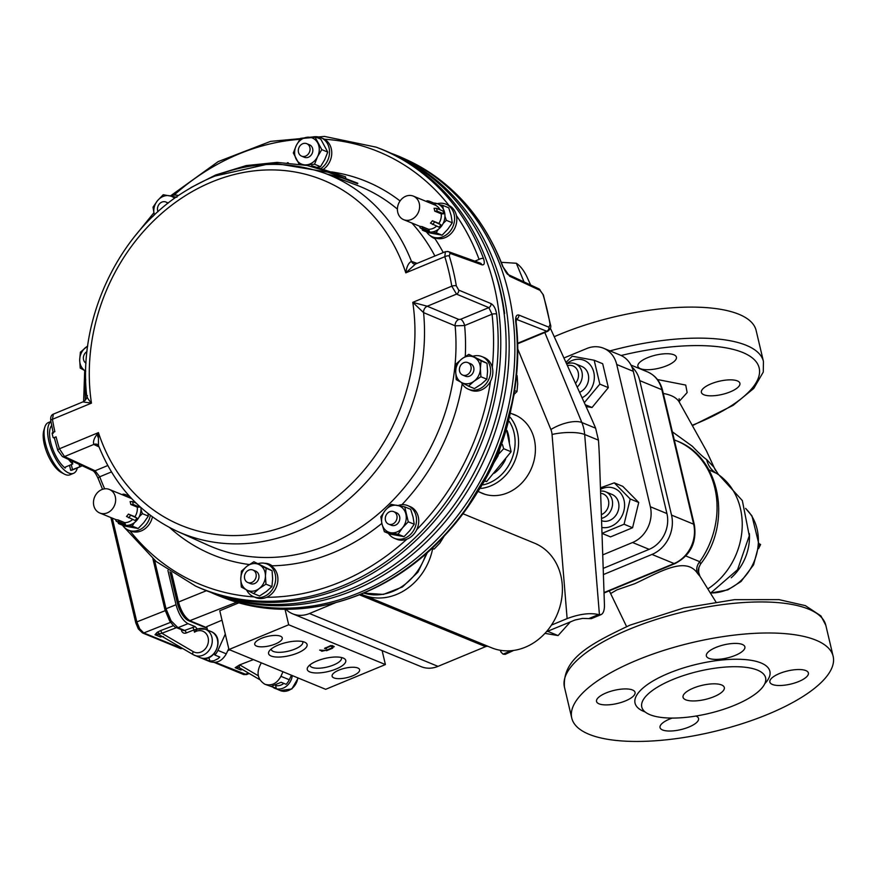 <?xml version="1.0" encoding="UTF-8"?>
<svg xmlns="http://www.w3.org/2000/svg" width="877" height="877" viewBox="0 0 877 877"><rect width="100%" height="100%" fill="white"/><g stroke="black" fill="none" stroke-linecap="round" stroke-linejoin="round"><path stroke-width="1.32" d="M335.88 174.863L357.816 183.238L328.075 172.232L272.813 163.012L213.944 176.288M342.26 177.899L326.617 173.942M335.65 175.378L357.586 183.753L357.816 183.238M328.283 171.706L307.093 165.479L277.066 162.388L246.196 165.578L215.698 174.972L190.879 187.601M345.867 178.415L345.483 176.792L311.773 165.742L311.116 166.389M311.971 166.597L311.773 165.742M288.237 162.749L287.437 162.716M631.835 366.871A31.101 26.398 112.4 0 1 639.739 380.607L671.53 515.095A31.101 26.398 112.4 0 1 651.973 554.439L603.409 574.567M698.574 572.78L698.87 567.386M708.945 469.842L718.23 474.161L713.757 467.002L706.654 459.57A28.272 22.309 -66.3 0 0 715.665 472.824A67.858 57.608 -67.6 0 1 742.063 529.533A67.858 57.608 -67.6 0 1 707.794 588.906M706.654 459.57C703.168 457.136 698.41 452.707 692.381 446.294L672.374 431.835M672.593 679.609A63.615 21.695 -13.3 0 1 765.588 677.757A63.615 21.695 -13.3 0 1 708.671 713.505A63.615 21.695 -13.3 0 1 641.778 707.026A63.615 21.695 -13.3 0 1 672.593 679.609M693.323 688.127A21.201 7.235 -13.3 0 1 724.314 687.513A21.201 7.235 -13.3 0 1 705.349 699.429A21.201 7.235 -13.3 0 1 683.051 697.27A21.201 7.235 -13.3 0 1 693.323 688.127M610.973 593.345L616.915 589.87L634.762 583.709C658.989 572.495 685.825 555.667 697.588 573.481A11.313 9.713 134.3 0 1 699.769 561.697A81.989 69.601 -67.6 0 0 676.715 440.879C720.938 457.388 732.405 523.975 700.559 564.043L699.769 561.697L685.869 555.985M697.588 573.481L699.923 576.266M640.418 368.658A19.787 6.753 -13.3 0 1 637.886 366.279A19.787 6.753 -13.3 0 1 651.392 356.314A19.787 6.753 -13.3 0 1 673.876 354.79A19.787 6.753 -13.3 0 1 676.408 357.169A19.787 6.753 -13.3 0 1 662.902 367.134A19.787 6.753 -13.3 0 1 640.418 368.658M710.984 383.863A19.787 6.753 -13.3 0 1 739.914 383.293A19.787 6.753 -13.3 0 1 730.322 391.822A19.787 6.753 -13.3 0 1 701.392 392.392A19.787 6.753 -13.3 0 1 710.984 383.863M554.22 336.713A134.291 45.801 -13.3 0 1 559.789 334.345A134.291 45.801 -13.3 0 1 756.117 330.443L763.45 361.477A134.291 45.801 166.7 0 0 609.997 350.888M606.117 692.94A19.787 6.753 -13.3 0 1 635.047 692.37A19.787 6.753 -13.3 0 1 617.342 703.486A19.787 6.753 -13.3 0 1 596.535 701.468A19.787 6.753 -13.3 0 1 606.117 692.94M742.348 644.463A19.787 6.753 -13.3 0 1 744.88 646.842A19.787 6.753 -13.3 0 1 727.176 657.969A19.787 6.753 -13.3 0 1 706.358 655.952A19.787 6.753 -13.3 0 1 719.864 645.998A19.787 6.753 -13.3 0 1 742.348 644.463M798.804 681.495A19.787 6.753 -13.3 0 1 769.863 682.076A19.787 6.753 -13.3 0 1 787.579 670.949A19.787 6.753 -13.3 0 1 808.386 672.966A19.787 6.753 -13.3 0 1 798.804 681.495M695.899 716.049A19.787 6.753 -13.3 0 1 698.552 718.482A19.787 6.753 -13.3 0 1 685.047 728.447A19.787 6.753 -13.3 0 1 662.573 729.971A19.787 6.753 -13.3 0 1 660.041 727.592A19.787 6.753 -13.3 0 1 672.199 718.077M636.834 660.228A134.291 45.801 -13.3 0 1 833.15 656.325A134.291 45.801 -13.3 0 1 713.001 731.791A134.291 45.801 -13.3 0 1 571.771 718.11A134.291 45.801 -13.3 0 1 636.834 660.228M663.297 393.455C671.639 394.946 677.022 397.939 679.445 402.411L706.467 450.931L715.544 470.554M165.238 610.008A2.258 0.767 -13.3 0 1 164.953 609.734A2.258 0.767 -13.3 0 1 166.016 608.77L171.026 620.752L177.976 627.691L184.641 630.442L195.165 626.627L197.347 628.995L193.949 629.927A2.258 0.921 68.5 0 0 192.392 627.384M112.3 518.164L136.823 621.903L139.739 628.886L143.795 632.942L182.109 648.552L180.366 648.52A2.258 1.918 -67.6 0 0 181.671 648.509L182.306 648.278M282.986 671.76L280.925 676.31C276.946 683.545 271.596 686.198 264.887 684.257C257.224 679.313 256.04 672.177 261.324 662.848M291.416 675.224L289.289 679.752A14.142 12.103 113.6 0 1 286.099 684.323L281.111 682.273L271.377 686.318L276.255 688.324L264.887 684.257M208.792 657.575L210.02 661.083L213.867 660.754L218.033 658.693L219.787 657.048L214.799 654.998L214.426 653.464M210.02 661.083L201.03 657.936M204.999 658.419L205.152 659.087M225.301 634.104L217.924 650.394A14.142 11.905 111.1 0 1 214.799 654.998M228.733 648.618L226.288 653.836C222.199 661.028 216.751 663.637 209.921 661.642L201.885 658.342M275.641 685.628L276.255 688.324M207.509 630.081L206.698 626.66L222.013 620.182M189.838 620.642C184.762 617.759 180.903 611.653 178.283 602.346L178.491 602.028C181.21 611.664 185.19 617.967 190.441 620.96L206.95 627.757M215.314 662.354L246.382 674.577L243.521 674.49A2.258 1.918 -67.6 0 0 244.815 674.479L248.553 673.097M163.56 636.713L162.409 636.691M197.347 628.995L194.486 632.196L193.949 629.927L186.209 632.975A2.258 0.921 68.5 0 0 184.641 630.442A2.258 1.918 -67.6 0 1 183.326 630.453L176.661 627.702A2.258 1.918 -67.6 0 0 177.976 627.691L187.985 623.668C182.734 620.664 178.755 614.36 176.025 604.746L167.913 570.412M157.191 632.317L160.316 630.727A2.258 0.932 -111 0 1 161.861 633.271L155.021 634.729L157.191 632.317A2.258 1.721 -126.2 0 1 159.154 633.578A2.828 1.48 -59.6 0 0 159.625 634.992L159.088 634.729A7.071 5.996 -67.6 0 0 155.021 634.729L160.557 637.009A7.071 5.996 112.4 0 1 162.398 636.614M242.622 669.622L240.693 669.962A7.071 5.996 112.4 0 1 242.534 669.579M239.695 667.912A7.071 5.996 -67.6 0 0 239.224 667.682A7.071 5.996 -67.6 0 0 235.168 667.693L239.673 664.865A9.899 8.397 112.4 0 1 239.816 664.941L258.276 675.761M253.42 659.592L239.673 664.865M195.165 626.627L187.985 623.668M178.349 602.861A4.188 1.425 166.7 0 0 177.329 602.948A15.863 6.402 67.5 0 0 188.522 620.653L207.082 628.283M177.329 602.948L169.974 571.826M285.814 609.23A28.272 23.997 -67.6 0 0 292.633 613.801A28.272 23.997 -67.6 0 0 309.493 613.516L335.146 602.883M361.258 594.146A56.545 48.005 -67.6 0 0 363.067 594.935A56.545 48.005 -67.6 0 0 432.635 548.838M363.067 594.935L491.558 647.785A56.545 48.005 -67.6 0 0 557.465 613.757A56.545 48.005 -67.6 0 0 534.575 543.203L462.892 513.714M292.633 613.801L421.124 666.652A28.272 23.997 -67.6 0 0 437.996 666.367L485.551 646.656A5.657 4.802 112.4 0 1 488.083 646.36M170.291 195.889A17.672 14.997 112.4 0 1 178.437 195.494M437.294 203.694A17.672 14.997 112.4 0 1 445.911 204.166A17.672 14.997 112.4 0 1 453.058 226.222A17.672 14.997 112.4 0 1 432.471 236.856A17.672 14.997 112.4 0 1 426.485 231.89M445.911 204.166L448.125 205.075A17.672 14.997 112.4 0 1 449.024 205.492A17.672 14.997 112.4 0 1 456.402 215.523A17.672 14.997 112.4 0 1 451.052 233.589A17.672 14.997 112.4 0 1 434.674 237.766L432.471 236.856M430.125 235.595A18.373 15.6 -67.6 0 0 434.817 238.577A18.373 15.6 -67.6 0 0 434.926 238.621A201.874 171.388 112.4 0 1 443.236 252.543M314.898 136.724A17.672 14.997 112.4 0 1 320.85 137.656L323.065 138.566A17.672 14.997 112.4 0 1 324.205 139.103A17.672 14.997 112.4 0 1 324.435 139.235A17.672 14.997 112.4 0 1 331.747 153.574A17.672 14.997 112.4 0 1 323.427 169.272M473.218 356.139A17.672 14.997 112.4 0 1 481.944 356.599A17.672 14.997 112.4 0 1 488.478 379.993A17.672 14.997 112.4 0 1 468.504 389.278A17.672 14.997 112.4 0 1 461.466 382.471M481.944 356.599L484.148 357.498A17.672 14.997 112.4 0 1 492.293 367.364A17.672 14.997 112.4 0 1 490.692 380.903A17.672 14.997 112.4 0 1 490.55 381.177A17.672 14.997 112.4 0 1 470.708 390.188L468.504 389.278M320.85 137.656A17.672 14.997 112.4 0 1 321.991 138.193A17.672 14.997 112.4 0 1 329.533 152.642A17.672 14.997 112.4 0 1 320.993 168.505M150.34 515.336A17.672 14.997 112.4 0 1 139.059 530.004A17.672 14.997 112.4 0 1 128.513 530.179A17.672 14.997 112.4 0 1 122.528 525.224M152.423 516.871A17.672 14.997 112.4 0 1 141.263 530.914A17.672 14.997 112.4 0 1 130.728 531.089L128.513 530.179M381.846 523.383A201.874 171.388 112.4 0 1 272.254 565.808L269.82 564.404A18.373 15.6 -67.6 0 0 264.459 563.253M258.298 563.56A17.672 14.997 112.4 0 1 267.014 564.01L269.228 564.92A17.672 14.997 112.4 0 1 277.856 580.848A17.672 14.997 112.4 0 1 266.586 597.314A17.672 14.997 112.4 0 1 255.777 597.599L253.574 596.689A17.672 14.997 112.4 0 1 252.433 596.152A17.672 14.997 112.4 0 1 246.536 589.892M398.103 505.514A17.672 14.997 112.4 0 1 407.838 505.645L410.052 506.555A17.672 14.997 112.4 0 1 416.728 529.664A17.672 14.997 112.4 0 1 407.147 539.059A17.672 14.997 112.4 0 1 406.884 539.169A17.672 14.997 112.4 0 1 396.612 539.234L394.398 538.325A17.672 14.997 112.4 0 1 388.412 533.369M267.014 564.01A17.672 14.997 112.4 0 1 275.641 579.938A17.672 14.997 112.4 0 1 264.383 596.404A17.672 14.997 112.4 0 1 253.574 596.689M407.838 505.645A17.672 14.997 112.4 0 1 416.454 521.727A17.672 14.997 112.4 0 1 404.944 538.149A17.672 14.997 112.4 0 1 394.398 538.325M148.049 513.571L148.334 516.104L143.85 522.56L138.149 528.513L124.435 526.003L118.483 523.558L121.037 523.931M139.235 516.717L142.381 513.648L141 509.581M117.913 521.968L118.483 523.558M128.415 525.279L132.197 526.068L134.345 522.692M142.381 513.648L148.334 516.104M132.197 526.068L138.149 528.513M381.988 523.986A14.131 12.004 112.4 0 1 385.31 510.304A14.131 12.004 112.4 0 1 397.259 505.36A14.131 12.004 112.4 0 1 405.887 514.075A14.131 12.004 112.4 0 1 402.554 527.757A14.131 12.004 112.4 0 1 390.605 532.701A14.131 12.004 112.4 0 1 381.988 523.986L384.367 531.703L398.081 534.214L402.554 527.757L408.265 521.804L404.735 506.862L391.021 504.352L385.31 510.304L380.837 516.772L381.988 523.986M388.599 524.139L391.372 525.268A6.742 5.733 -67.6 0 0 395.395 525.202A6.742 5.733 -67.6 0 0 399.791 518.932A6.742 5.733 -67.6 0 0 396.503 512.793L393.74 511.653A6.742 5.733 112.4 0 1 396.47 520.072A6.742 5.733 112.4 0 1 388.599 524.139A6.742 5.733 112.4 0 1 385.31 517.989A6.742 5.733 112.4 0 1 389.706 511.719A6.742 5.733 112.4 0 1 393.74 511.653M404.735 506.862L410.688 509.318L413.067 517.035L414.218 524.249L409.745 530.706L404.034 536.669L390.32 534.148L384.367 531.703M408.265 521.804L414.218 524.249M398.081 534.214L404.034 536.669M154.352 215.051A14.131 12.004 112.4 0 1 154.166 214.361A14.131 12.004 112.4 0 1 157.498 200.69A14.131 12.004 112.4 0 1 169.447 195.735A14.131 12.004 112.4 0 1 174.523 198.257M176.924 197.248L163.21 194.727L157.498 200.69L153.026 207.147L154.341 215.062M157.992 211.675A6.742 5.733 112.4 0 1 159.241 204.1A6.742 5.733 112.4 0 1 165.917 202.028A6.742 5.733 112.4 0 1 167.792 203.376M443.225 208.901L442.808 205.393L448.75 207.838L451.14 215.556L452.28 222.769L447.807 229.237L442.107 235.189L428.393 232.679L422.44 230.223L424.994 230.607M421.87 228.634L422.44 230.223M432.372 231.945L436.154 232.745L438.303 229.357M443.192 223.394L446.338 220.324L444.946 216.246M442.808 205.393L439.234 204.637M436.154 232.745L442.107 235.189M446.338 220.324L452.28 222.769M246.821 590.035A14.131 12.004 112.4 0 1 240.769 578.831A14.131 12.004 112.4 0 1 247.062 566.18A14.131 12.004 112.4 0 1 259.395 564.744A14.131 12.004 112.4 0 1 265.435 575.959A14.131 12.004 112.4 0 1 259.154 588.599A14.131 12.004 112.4 0 1 246.821 590.035L253.563 593.554L259.154 588.599L265.972 584.159L265.435 575.959L266.137 568.263L253.881 561.74L247.062 566.18L241.471 571.135L240.769 578.831L241.307 587.031L246.821 590.035M250.109 583.424A6.742 5.733 -67.6 0 0 250.537 583.633A6.742 5.733 -67.6 0 0 258.287 579.829A6.742 5.733 -67.6 0 0 256.106 571.355A6.742 5.733 -67.6 0 0 255.678 571.157L252.905 570.017A6.742 5.733 112.4 0 1 253.343 570.225A6.742 5.733 112.4 0 1 255.525 578.699A6.742 5.733 112.4 0 1 247.774 582.492A6.742 5.733 112.4 0 1 245.045 574.073A6.742 5.733 112.4 0 1 252.905 570.017M253.881 561.74L272.089 570.708L272.626 578.908L271.925 586.614L266.334 591.558L259.515 595.998L253.563 593.554M266.137 568.263L272.089 570.708M265.972 584.159L271.925 586.614M87.667 346.02L80.388 352.192L79.686 359.899L80.224 368.099L85.727 371.103A14.131 12.004 112.4 0 1 79.686 359.899A14.131 12.004 112.4 0 1 85.968 347.248A14.131 12.004 112.4 0 1 87.645 346.163M86.001 363.21A6.742 5.733 112.4 0 1 83.392 357.465A6.742 5.733 112.4 0 1 86.976 351.567M304.988 165.051L314.547 164.24L317.551 156.687A14.131 12.004 112.4 0 1 306.807 164.821A14.131 12.004 112.4 0 1 296.196 159.175A14.131 12.004 112.4 0 1 296.338 145.407A14.131 12.004 112.4 0 1 307.082 137.272A14.131 12.004 112.4 0 1 317.693 142.918A14.131 12.004 112.4 0 1 317.551 156.687L321.804 149.638L314.821 136.702L300.581 138.358L296.338 145.407L293.324 152.96L299.079 164.032M303.946 157.082A6.742 5.733 -67.6 0 0 304.385 157.29A6.742 5.733 -67.6 0 0 312.135 153.486A6.742 5.733 -67.6 0 0 309.943 145.012A6.742 5.733 -67.6 0 0 309.515 144.804L306.753 143.675A6.742 5.733 112.4 0 1 309.482 152.083A6.742 5.733 112.4 0 1 301.611 156.15A6.742 5.733 112.4 0 1 301.184 155.942A6.742 5.733 112.4 0 1 299.002 147.468A6.742 5.733 112.4 0 1 306.753 143.675M314.821 136.702L320.774 139.147L327.757 152.094L324.742 159.647L320.5 166.696L317.145 167.332M314.547 164.24L320.5 166.696M321.804 149.638L327.757 152.094M461.751 382.624A14.131 12.004 112.4 0 1 455.7 371.42A14.131 12.004 112.4 0 1 461.993 358.77A14.131 12.004 112.4 0 1 474.325 357.334A14.131 12.004 112.4 0 1 480.366 368.548A14.131 12.004 112.4 0 1 474.084 381.188A14.131 12.004 112.4 0 1 461.751 382.624L468.493 386.143L474.084 381.188L480.903 376.748L480.366 368.548L481.067 360.842L468.811 354.33L461.993 358.77L456.402 363.714L455.7 371.42L456.237 379.62L461.751 382.624M462.705 375.082L465.468 376.222A6.742 5.733 -67.6 0 0 473.098 372.67A6.742 5.733 -67.6 0 0 470.598 363.736L467.836 362.607A6.742 5.733 112.4 0 1 470.565 371.026A6.742 5.733 112.4 0 1 462.705 375.082A6.742 5.733 112.4 0 1 460.206 366.147A6.742 5.733 112.4 0 1 467.836 362.607M468.811 354.33L487.02 363.297L487.557 371.497L486.856 379.193L481.265 384.148L474.446 388.588L468.493 386.143M481.067 360.842L487.02 363.297M480.903 376.748L486.856 379.193M423.01 229.105A14.843 12.596 -67.6 0 0 443.652 222.352A14.843 12.596 -67.6 0 0 433.731 203.015M405.766 196.262A12.727 10.798 -67.6 0 0 397.467 208.079A12.727 10.798 -67.6 0 0 403.672 219.667A12.727 10.798 -67.6 0 0 415.249 216.871A12.727 10.798 -67.6 0 0 413.352 196.13A12.727 10.798 -67.6 0 0 405.766 196.262M422.045 226.606L422.911 228.469A14.131 12.004 112.4 0 1 420.302 227.987L419.436 226.123A12.727 10.798 112.4 0 0 422.045 226.606L428.546 229.27A12.727 10.798 -67.6 0 0 436.56 226.156M438.884 223.427L432.383 220.763A12.727 10.798 112.4 0 1 430.443 223.12L439.004 227.165A14.131 12.004 -67.6 0 0 440.945 224.797L438.884 223.427A12.727 10.798 -67.6 0 0 441.219 213.813L443.619 213.813A14.131 12.004 -67.6 0 0 442.951 210.973L436.45 208.298A14.131 12.004 112.4 0 1 437.119 211.138L443.619 213.813M436.45 208.298L434.049 208.298A12.727 10.798 112.4 0 1 434.718 211.149L441.219 213.813M440.024 209.767A12.727 10.798 -67.6 0 0 435.047 205.054L413.352 196.13M420.302 227.987L426.792 230.662A14.131 12.004 -67.6 0 0 429.401 231.144L428.546 229.27M426.913 200.811A14.131 12.004 112.4 0 1 429.522 201.282L436.012 203.957M437.119 211.138L434.718 211.149M432.383 220.763L440.945 224.797M434.444 222.133A14.131 12.004 112.4 0 1 432.514 224.49M422.911 228.469L429.401 231.144M119.053 522.429A14.843 12.596 -67.6 0 0 131.254 524.457A14.843 12.596 -67.6 0 0 140.912 507.608M130.772 504.472L133.161 504.461A14.131 12.004 112.4 0 0 132.493 501.622L130.092 501.633A12.727 10.798 112.4 0 1 130.772 504.472L137.261 507.136L139.662 507.136A14.131 12.004 -67.6 0 0 139.542 506.358M133.161 504.461L139.662 507.136M132.493 501.622L136.088 503.102M107.312 512.859A12.727 10.798 -67.6 0 0 115.6 501.041A12.727 10.798 -67.6 0 0 109.395 489.454A12.727 10.798 -67.6 0 0 97.829 492.249A12.727 10.798 -67.6 0 0 99.726 512.99A12.727 10.798 -67.6 0 0 107.312 512.859M118.088 519.929L118.954 521.793A14.131 12.004 112.4 0 1 116.345 521.322L122.835 523.986A14.131 12.004 -67.6 0 0 125.444 524.468L124.589 522.604L118.088 519.929A12.727 10.798 112.4 0 1 115.479 519.447L99.726 512.99M124.589 522.604A12.727 10.798 -67.6 0 0 129.007 521.782A12.727 10.798 -67.6 0 0 132.602 519.48M134.926 516.761L128.426 514.086A12.727 10.798 112.4 0 1 126.496 516.443L135.047 520.489A14.131 12.004 -67.6 0 0 136.987 518.132L134.926 516.761A12.727 10.798 -67.6 0 0 137.261 507.136M131.725 498.662A12.727 10.798 -67.6 0 0 131.09 498.377L109.395 489.454M128.426 514.086L136.987 518.132M130.498 515.457A14.131 12.004 112.4 0 1 128.557 517.814M116.345 521.322L115.479 519.447M118.954 521.793L125.444 524.468M122.955 494.135A14.131 12.004 112.4 0 1 125.564 494.617L129.456 496.207M570.456 621.793L558.079 635.573L544.946 633.369M547.325 631.374L548.443 631.615L549.002 630.684M558.079 635.573L548.443 631.615M81.967 465.654A24.742 9.987 -112.5 0 1 80.585 466.575A24.742 9.987 -112.5 0 1 79.697 466.838L70.719 470.357L69.535 465.336M80.585 466.575L72.221 470.05A24.742 9.987 -112.5 0 1 70.719 470.357M77.329 467.934A28.272 11.412 -112.5 0 1 73.58 473.306A28.272 11.412 -112.5 0 1 52.752 452.839A28.272 11.412 -112.5 0 1 50.943 421.629M73.58 473.306L69.996 474.797A28.272 11.412 -112.5 0 1 65.282 474.545A28.272 11.412 -112.5 0 1 64.229 474.04A28.272 11.412 -112.5 0 1 48.63 453.047A28.272 11.412 -112.5 0 1 44.804 427.165A28.272 11.412 -112.5 0 1 48.345 422.561L50.921 421.497M64.229 474.04L61.335 472.495A25.444 10.272 -112.5 0 1 47.292 453.595A25.444 10.272 -112.5 0 1 43.85 430.311L44.804 427.165M65.041 467.43L65.194 468.088L65.622 466.959L72.791 463.988A24.742 9.987 -112.5 0 1 68.581 459.438M65.622 466.959L65.194 468.088A24.742 9.987 -112.5 0 1 51.776 446.229A24.742 9.987 -112.5 0 1 51.655 425.542M72.791 463.988L72.1 461.072M79.697 466.838L79.105 464.328M546.404 631.758L574.994 620.017L582.569 618.395L588.796 618.603L598.52 614.569C589.958 612.628 579.5 613.966 567.123 618.603L551.458 625.093M511.795 413.736A42.502 36.078 112.4 0 1 514.503 414.7A42.502 36.078 112.4 0 1 534.257 439.125A42.502 36.078 112.4 0 1 521.793 483.008A42.502 36.078 112.4 0 1 482.175 493.312A42.502 36.078 112.4 0 1 479.566 492.096M595.626 428.184L598.454 440.166L584.674 434.499A41 34.806 -67.6 0 0 581.846 422.517L595.626 428.184A290.079 99.781 -121.6 0 0 587.776 410.304L550.372 328.261M598.52 614.569L601.074 614.624C603.387 613.429 604.516 610.206 604.439 604.966L599.495 459.888A290.079 131.375 77.1 0 0 598.454 440.166M501.304 262.322L516.334 263.253L524.018 281.934M516.334 263.253C520.258 265.852 523.755 270.302 526.814 276.595L530.662 285.014M500.811 650.372L500.953 652.082L503.058 654.143L511.335 650.712M513.648 650.438L505.218 654.352L503.058 654.143M601.074 614.624L591.394 618.636L588.796 618.603M390.89 153.201L392.732 153.892A237.481 201.622 112.4 0 1 403.19 158.189A237.481 201.622 112.4 0 1 494.124 452.28A237.481 201.622 112.4 0 1 222.594 597.281A237.481 201.622 112.4 0 1 212.135 592.984L210.337 592.172M515.753 321.947A3.387 0.976 -6.4 0 1 516.147 322.33C524.917 396.196 497.796 478.184 446.229 533.863C387.174 599.802 297.106 626.178 225.137 598.235A237.393 201.546 -67.6 0 0 433.019 546.755A237.393 201.546 -67.6 0 0 515.753 321.947C515.336 316.827 516.356 314.525 518.822 315.04L548.914 327.198L550.065 324.424A236.066 200.416 -67.6 0 0 542.995 294.519L540.232 290.462L509.647 276.233L502.609 266.356A237.393 201.546 -67.6 0 0 405.667 159.307L403.19 158.189M405.667 159.307C451.063 180.498 483.512 216.301 503.003 266.729L503.003 266.729A3.387 1.326 159.5 0 0 502.609 266.356M211.467 592.6A237.283 201.447 -67.6 0 0 488.445 449.945A237.283 201.447 -67.6 0 0 391.986 153.694M97.402 433.972A237.283 201.447 -67.6 0 0 97.84 437.009M513.944 394.453L516.981 391.591L517.671 383.885L517.134 375.685L516.487 375.323M431.55 548.673L434.148 549.057L439.859 543.093L444.277 535.979M389.092 152.39L394.54 154.845A237.283 201.447 112.4 0 1 485.398 448.684A237.283 201.447 112.4 0 1 214.098 593.576L208.496 591.493A237.481 201.622 -67.6 0 0 480.026 446.481A237.481 201.622 -67.6 0 0 389.092 152.39A237.481 201.622 -67.6 0 0 378.634 148.092L376.09 147.139A237.393 201.546 112.4 0 1 483.479 258.485C484.97 263.155 484.422 265.26 481.835 264.799L450.022 253.354L449.254 255.963A236.066 200.416 112.4 0 1 456.325 285.88L458.704 290.09L491.01 303.595C493.872 305.262 495.746 308.759 496.623 314.076A237.393 201.546 112.4 0 1 409.164 543.269A237.393 201.546 112.4 0 1 195.56 586.066L198.038 587.184A237.481 201.622 -67.6 0 0 208.496 591.493M492.293 367.364A234.006 198.662 -67.6 0 0 492.052 314.185L488.818 307.608L456.522 294.113L451.787 286.176A232.668 197.533 -67.6 0 0 444.814 256.698L445.373 251.666L415.446 264.065L405.799 272.857C406.665 266.63 408.561 262.804 411.466 261.368A193.718 164.459 112.4 0 0 324.907 173.295C275.608 156.325 226.99 163.582 179.051 195.067C116.674 236.593 78.097 320.598 86.713 396.02C87.327 397.654 86.187 399.55 83.315 401.721L53.376 414.119L52.445 419.305A232.668 197.533 -67.6 0 0 54.856 431.648L52.708 432.547A0.844 0.724 -67.6 0 0 52.171 433.611A236.066 200.416 -67.6 0 0 53.026 437.239A0.844 0.724 -67.6 0 0 53.42 437.722L54.407 438.127L57.827 450.471A3.387 1.25 -17.2 0 1 59.417 448.783L64.525 456.566L95.1 470.785L99.737 476.781A3.387 1.326 159.5 0 0 98.224 478.645L102.532 489.311M99.024 446.875L93.784 444.442C92.798 441.361 94.343 437.426 98.432 432.624A186.648 158.463 -67.6 0 0 292.479 523.492A186.648 158.463 -67.6 0 0 412.771 302.346L423.58 312.629A5.657 4.736 112.7 0 1 427.263 306.237L458.814 319.458A5.657 4.736 112.7 0 0 455.13 325.816L423.58 312.629A193.718 164.459 112.4 0 1 350.723 497.588A193.718 164.459 112.4 0 1 177.593 531.473L207.663 545.023A194.804 165.391 -67.6 0 0 381.451 511.247A194.804 165.391 -67.6 0 0 455.13 325.816L464.635 325.553L492.052 314.185A3.387 0.976 -6.4 0 1 496.623 314.076M53.42 437.722A0.844 0.724 -67.6 0 0 53.925 437.722L54.495 437.952A3.398 1.162 -13.3 0 1 56.084 436.823A232.668 197.533 -67.6 0 0 59.417 448.783L98.432 432.624L98.454 445.439C114.569 485.694 140.945 514.371 177.593 531.473M269.82 564.404L263.824 563.155M415.457 264.065L414.043 263.955A5.657 4.802 109.9 0 1 411.466 261.368L417.068 263.396M87.437 395.648C86.33 396.349 87.667 398.838 91.46 403.135L83.754 402.028M57.827 450.471L62.388 456.555A3.387 2.883 -65.1 0 0 64.525 456.566L93.784 444.442A5.657 4.802 114.9 0 1 97.336 444.464L98.454 445.45M465.27 356.49A201.874 171.388 112.4 0 0 464.635 325.553A5.657 2.28 67.5 0 0 460.699 319.261L488.818 307.608A3.387 2.839 -67.3 0 0 491.01 303.595M456.325 285.88A3.387 1.063 -9.5 0 0 451.787 286.176L412.771 302.346L427.263 306.237L456.522 294.113A3.387 2.839 -67.3 0 0 458.704 290.09M429.664 235.266L434.926 238.621M53.925 437.722L56.084 436.823M53.256 433.26L50.756 420.543A3.387 1.063 -9.5 0 1 52.445 419.305L91.46 403.135A186.648 158.463 -67.6 0 1 211.752 181.988A186.648 158.463 -67.6 0 1 405.799 272.857L444.814 256.698A3.387 1.25 -17.2 0 1 449.254 255.963M483.479 258.485A3.387 1.326 159.5 0 0 479.105 259.395A234.006 198.662 -67.6 0 0 456.402 215.523M479.171 221.026L478.491 220.072M432.065 548.191L434.148 549.057M516.476 375.411L517.134 375.685M514.569 390.594L516.981 391.591M504.626 313.527A234.663 199.222 -67.6 0 0 494.233 269.568L494.146 269.524M503.003 266.729C505.612 272.013 507.355 274.644 508.265 274.611L538.84 288.818L543.4 294.902L550.471 324.83A3.387 1.063 170.5 0 0 550.065 324.424M550.471 324.83C551.392 326.88 550.515 329.018 547.851 331.254L546.733 331.221A3.387 2.927 -68 0 0 548.914 327.198M498.838 453.935L503.672 448.706L502.444 444.551M506.807 431.1L511.094 451.754L486.647 481.561L485.387 481.352M507.005 430.432A33.216 28.207 112.4 0 1 509.351 442.381M505.623 459.219A33.216 28.207 112.4 0 1 494.211 473.24M486.647 481.561L485.529 481.089M511.094 451.754L503.672 448.706M633.304 371.322L616.728 364.503A28.272 23.997 -67.6 0 0 603.584 348.257L620.171 355.075A28.272 23.997 112.4 0 1 633.304 371.322L666.937 513.571A28.272 23.997 112.4 0 1 649.155 549.342L603.19 568.384M616.728 364.503L650.35 506.753L666.937 513.571M603.584 348.257A28.272 23.997 -67.6 0 0 586.713 348.542L563.922 357.991M649.155 549.342L632.569 542.512L602.729 554.889M632.569 542.512A28.272 23.997 -67.6 0 0 650.35 506.753M483.326 484.838A39.805 33.797 -67.6 0 0 514.021 432.679A39.805 33.797 -67.6 0 0 509.351 421.541M481.111 488.423A42.37 35.968 -67.6 0 0 517.43 432.295A42.37 35.968 -67.6 0 0 510.315 417.441M382.12 650.602L385.409 664.558L288.697 624.775L228.952 649.528L219.776 610.732L239.026 602.762M331.55 646.667L332.306 645.494M333.567 646.185L332.811 646.689M319.699 650.164L325.86 650.438L331.857 647.96L332.613 646.788L330.881 646.075L326.091 648.059L326.485 648.717L324.534 648.41L330.782 645.538L334.269 646.711M321.574 650.153L321.837 651.249L320.006 650.01M326.43 650.197L321.837 651.249M332.416 647.675L332.547 648.246L326.562 650.723M333.808 646.283L332.547 648.246M325.301 647.807L325.542 648.827M332.35 645.691L332.887 647.04L332.591 645.746M285.014 609.219L288.697 624.775M228.952 649.528L325.674 689.311L385.409 664.558M316.849 661.017A19.787 6.753 -13.3 0 1 343.905 658.375A19.787 6.753 -13.3 0 1 328.075 671.563A19.787 6.753 -13.3 0 1 308.013 666.86A19.787 6.753 -13.3 0 1 316.849 661.017M261.587 638.292A14.131 4.824 166.7 0 0 254.736 644.387A14.131 4.824 166.7 0 0 269.601 645.823A14.131 4.824 166.7 0 0 282.251 637.875A14.131 4.824 166.7 0 0 261.587 638.292M352.773 675.794A14.131 4.824 -13.3 0 1 332.109 676.211A14.131 4.824 -13.3 0 1 344.76 668.263A14.131 4.824 -13.3 0 1 359.625 669.699A14.131 4.824 -13.3 0 1 352.773 675.794M297.511 653.069A19.787 6.753 166.7 0 0 305.218 642.457A19.787 6.753 166.7 0 0 286.286 642.512A19.787 6.753 166.7 0 0 269.327 650.942A19.787 6.753 166.7 0 0 275.86 656.994A19.787 6.753 166.7 0 0 297.511 653.069M271.256 648.98A16.181 5.525 166.7 0 0 271.311 649.517A16.181 5.525 166.7 0 0 294.968 649.046A16.181 5.525 166.7 0 0 302.806 642.063A16.181 5.525 166.7 0 0 302.62 641.569M341.306 657.476A16.181 5.525 -13.3 0 1 341.493 657.98A16.181 5.525 -13.3 0 1 333.655 664.952A16.181 5.525 -13.3 0 1 309.998 665.424A16.181 5.525 -13.3 0 1 309.943 664.887M600.635 493.345A11.248 9.548 112.4 0 1 608.77 502.674A11.248 9.548 112.4 0 1 601.359 514.656M601.49 518.395A14.131 12.004 -67.6 0 0 612.387 505.7A14.131 12.004 -67.6 0 0 605.612 491.8A14.131 12.004 -67.6 0 0 600.559 491.087M601.567 520.697A14.131 12.004 -67.6 0 0 614.547 516.981A14.131 12.004 -67.6 0 0 618.548 502.532A14.131 12.004 -67.6 0 0 611.971 494.42L605.612 491.8M614.284 482.854L630.212 498.98L638.73 502.477L622.802 486.362L614.284 482.854L600.449 487.809M630.212 498.98L624.073 524.238L632.58 527.746L638.73 502.477M624.073 524.238L601.995 533.391L610.513 536.888L632.58 527.746M601.797 527.461A20.642 17.518 -67.6 0 0 624.588 504.407A20.642 17.518 -67.6 0 0 600.504 489.377M567.419 365.643A11.248 9.548 112.4 0 1 577.548 370.456A11.248 9.548 112.4 0 1 575.487 383.359M577.187 387.086A14.131 12.004 -67.6 0 0 575.356 363.78A14.131 12.004 -67.6 0 0 566.674 364.032M579.576 392.326A14.131 12.004 -67.6 0 0 588.61 379.16A14.131 12.004 -67.6 0 0 581.714 366.4L575.356 363.78M565.961 362.453L572.232 356.215L594.168 360.239L602.685 363.736L608.331 387.634L599.824 384.126L584.301 402.696M586.077 406.599L592.041 407.498L608.331 387.634M585.211 404.692L592.041 407.498M594.168 360.239L599.824 384.126M582.054 397.774A20.642 17.518 -67.6 0 0 592.567 368.68A20.642 17.518 -67.6 0 0 566.586 363.834M759.033 543.663L760.611 544.496L758.561 548.618M759.022 543.85L760.611 544.496M651.973 554.439L674.084 563.538L604.023 592.567M630.98 365.084L647.39 371.837A31.101 26.398 112.4 0 1 661.85 389.695L693.641 524.194A31.101 26.398 112.4 0 1 674.084 563.538A5.657 2.28 -112.5 0 0 675.027 563.582L604.034 593.005M647.39 371.837C655.262 375.334 660.326 381.517 662.573 390.375L694.365 524.874A5.657 1.929 166.7 0 0 693.641 524.194L671.53 515.095M621.135 355.503A128.634 43.872 -13.3 0 1 754.242 359.625A128.634 43.872 -13.3 0 1 692.282 425.246M764.799 683.665A69.272 23.624 166.7 0 0 747.171 659.778A69.272 23.624 166.7 0 0 668.603 673.295A69.272 23.624 166.7 0 0 645.132 711.949M629.489 629.193A134.291 45.801 -13.3 0 1 825.816 625.29L820.927 615.917L805.36 605.634L779.028 599.638L734.509 599.66L683.808 607.958L630.092 625.104C590.32 643.926 562.343 658.506 564.437 687.075A134.291 45.801 -13.3 0 1 629.489 629.193M679.094 401.523L687.14 392.589L685.737 385.08L657.454 379.533M731.232 577.768A48.06 40.802 -67.6 0 0 749.396 533.611M745.724 508.605A48.06 40.802 112.4 0 1 756.961 552.718A48.06 40.802 112.4 0 1 726.836 589.837A48.06 40.802 112.4 0 1 711.028 592.951M639.739 380.607L661.85 389.695A5.657 1.929 166.7 0 1 662.573 390.375M292.304 675.586A14.131 12.004 112.4 0 1 274.709 688.292A14.131 12.004 112.4 0 1 273.843 687.886M273.339 687.612L280.245 690.572A14.131 12.004 -67.6 0 0 297.829 677.855M275.849 685.551A11.313 9.603 -67.6 0 0 283.83 683.391M171.026 620.752A2.258 0.811 147.7 0 1 169.59 620.795C172.933 625.4 175.279 627.702 176.661 627.702M139.739 628.886A2.258 0.811 147.7 0 1 138.325 628.93L142.502 632.942A2.258 1.918 -67.6 0 0 143.795 632.942L170.631 622.319M280.925 676.31L289.289 679.752M226.288 653.836L217.924 650.394M178.239 602.192L171.267 572.681M189.849 620.686L236.845 602.137M171.607 572.9L178.491 602.028L206.424 590.703M165.194 610.677L136.823 621.903A2.258 0.767 166.7 0 0 135.782 622.856L138.325 628.93M154.516 560.129L166.016 608.77L176.025 604.746M182.208 629.993A2.258 0.767 -13.3 0 1 181.473 630.399A4.528 3.837 -67.6 0 0 186.209 632.975M181.473 630.399L181.287 629.609M160.316 630.727L173.547 625.652M176.518 627.647L161.861 633.271L193.247 651.644A11.313 9.603 -67.6 0 0 208.408 641.208A11.313 9.603 -67.6 0 0 194.486 632.196M259.724 679.631L239.859 668A2.828 1.48 -59.6 0 1 239.761 667.956A2.828 1.48 -59.6 0 1 239.816 664.941M210.853 631.462C226.003 636.943 214.722 664.371 200.099 657.607A14.131 12.004 -67.6 0 0 216.575 649.101A14.131 12.004 -67.6 0 0 210.853 631.462L205.328 629.182A14.131 12.004 112.4 0 1 211.05 646.82A14.131 12.004 112.4 0 1 194.573 655.338A14.131 12.004 112.4 0 1 193.302 654.702A2.828 1.48 -59.6 0 1 193.203 654.648A2.828 1.48 -59.6 0 1 193.247 651.644M193.115 654.593L159.724 635.036A2.828 1.48 -59.6 0 1 159.625 634.992L193.203 654.648L200.099 657.607M197.621 629.05A14.131 12.004 112.4 0 1 205.328 629.182L197.04 629.061M229.785 649.868L227.779 650.668M240.693 669.962L235.168 667.693M485.551 646.656L359.548 594.836M437.996 666.367L309.493 613.516M154.286 214.843A234.006 198.662 -67.6 0 0 152.675 216.652M85.705 379.489A234.006 198.662 -67.6 0 0 85.332 400.274M331.539 171.903A201.874 171.388 112.4 0 1 400.065 200.965M474.863 261.149L479.105 259.395M449.024 205.492A234.006 198.662 -67.6 0 0 324.435 139.235M299.912 139.322A234.006 198.662 -67.6 0 0 174.074 195.089M462.212 383.841A201.874 171.388 112.4 0 1 401.918 504.713M249.353 564.547A201.874 171.388 112.4 0 1 169.71 527.625M111.445 471.925L99.737 476.781A234.006 198.662 -67.6 0 0 104.67 488.829M129.873 530.738A234.006 198.662 -67.6 0 0 254.122 596.919M266.586 597.314A234.006 198.662 -67.6 0 0 406.884 539.169M416.728 529.664A234.006 198.662 -67.6 0 0 490.55 381.177M71.3 464.613L72.528 469.809M567.123 618.603L552.05 434.466A16.959 14.405 112.4 0 0 550.877 429.511L517.693 348.816M550.877 429.511A24.03 9.636 -22.4 0 1 581.846 422.517L544.825 332.504M599.44 614.799L584.674 434.499A24.03 6.545 175.3 0 0 552.05 434.466M434.893 256.007A194.804 165.391 -67.6 0 0 411.872 223.032M397.413 209.132A194.804 165.391 -67.6 0 0 355.81 184.828L324.907 173.295M458.814 319.458L460.699 319.261M62.388 456.555L92.962 470.763A3.387 2.883 -65.1 0 0 95.1 470.785L107.772 465.523M446.492 251.699A3.387 2.883 109.8 0 1 448.41 251.622L448.41 251.622A3.387 2.883 109.8 0 1 450.022 253.354M445.373 251.666L448.41 251.622L480.223 263.078A3.387 2.883 109.8 0 1 481.835 264.799M517.605 343.291L546.733 331.221L516.169 319.239M516.641 319.042A3.387 2.916 -68 0 0 518.822 315.04M508.265 274.611A3.387 2.883 114.9 0 1 509.647 276.233M538.84 288.818A3.387 2.883 114.9 0 1 540.232 290.462M476.09 494.365A193.718 164.459 -67.6 0 0 510.918 409.68M427.461 552.4L417.934 572.155L402.455 586.965L383.392 594.409L363.78 593.093A54.725 46.459 -67.6 0 0 426.101 553.595M700.559 564.043C698.651 567.715 697.928 570.203 698.399 571.486L699.945 576.288M609.307 590.824L626.584 626.584M692.479 425.597L733.117 405.349L753.803 388.39L763.264 372.078L763.45 361.477M833.15 656.325L825.816 625.29M571.771 718.11L564.437 687.075M679.445 402.411L679.105 398.695M699.945 576.255L715.851 601.841M710.48 593.214L737.568 569.71L749.276 535.759L742.348 500.592L718.23 474.161M745.647 508.397L751.973 515.928L758.989 544.529L753.573 564.843L741.021 581.528L727.778 589.892L710.841 593.038M694.365 524.874C696.941 542.501 690.484 555.404 675.027 563.582M676.715 440.879L674.27 439.87M280.245 690.572L291.811 688.971L298.202 678.02M171.201 572.637L178.206 602.28C180.848 611.729 184.806 617.956 190.101 620.971L206.994 627.921M110.897 517.583L135.782 622.856M142.502 632.942L180.366 648.52M214.207 662.431L243.521 674.49M169.59 620.795L164.953 609.734L152.905 558.748M239.224 667.682L259.735 679.642M246.371 674.61L249.287 673.525M165.917 202.028L168.263 202.993M247.774 582.492L250.537 583.633M301.611 156.15L304.385 157.29M419.447 226.145L403.672 219.667M500.953 652.082L500.219 650.274M225.137 598.235L222.594 597.281M123.953 527.022L156.238 561.565L195.56 586.066M50.756 420.543C50.373 417.101 51.239 414.953 53.376 414.119M98.224 478.645C96.119 474.117 94.376 471.486 92.962 470.763M83.611 401.578L84.696 370.554M136.088 234.718L153.826 212.804M170.708 195.746L218.198 161.598L270.609 141.361L324.457 136.417L376.09 147.139M516.147 322.33L516.378 318.537L515.742 319.02M465.139 510.666L497.993 455.985L514.207 394.233M547.851 331.254L517.923 343.663M517.112 415.917L511.159 413.473M484.882 494.277L478.93 491.833"/></g></svg>
